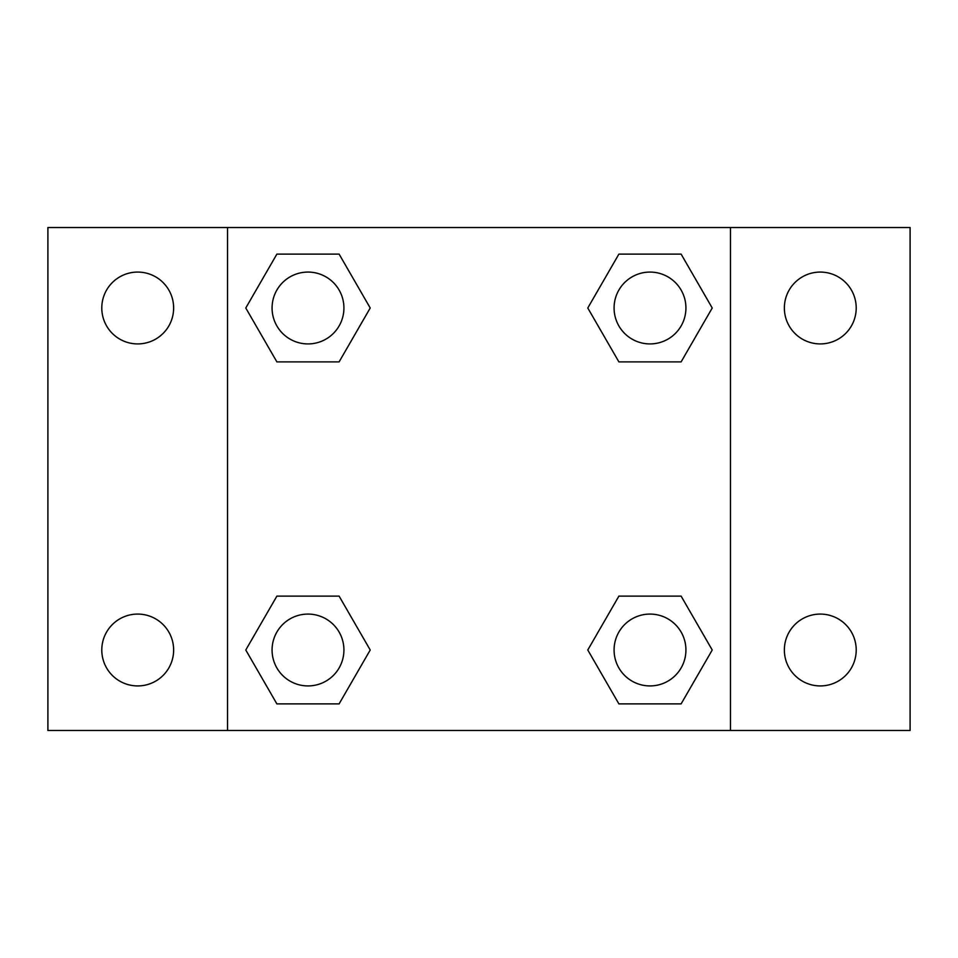 <?xml version="1.0" encoding="UTF-8"?>
<svg xmlns="http://www.w3.org/2000/svg" width="958" height="958" viewBox="0 0 958 958"><rect width="100%" height="100%" fill="white"/><g stroke="black" fill="none" stroke-linecap="round" stroke-linejoin="round"><path stroke-width="1.44" d="M47.9 227.525L910.1 227.525L910.1 730.475L47.9 730.475L47.9 227.525M820.288 272.072A35.925 35.925 0 0 1 856.212 307.997A35.925 35.925 0 0 1 820.288 343.922A35.925 35.925 0 0 1 784.362 307.997A35.925 35.925 0 0 1 820.288 272.072M820.288 614.078A35.925 35.925 0 0 1 856.212 650.003A35.925 35.925 0 0 1 820.288 685.928A35.925 35.925 0 0 1 784.362 650.003A35.925 35.925 0 0 1 820.288 614.078M137.713 614.078A35.925 35.925 0 0 1 173.637 650.003A35.925 35.925 0 0 1 137.713 685.928A35.925 35.925 0 0 1 101.787 650.003A35.925 35.925 0 0 1 137.713 614.078M137.713 272.072A35.925 35.925 0 0 1 173.637 307.997A35.925 35.925 0 0 1 137.713 343.922A35.925 35.925 0 0 1 101.787 307.997A35.925 35.925 0 0 1 137.713 272.072M276.886 596.115L339.108 596.115L370.219 650.003L339.108 703.89L276.886 703.89L245.775 650.003L276.886 596.115L339.108 596.115L276.886 596.115M618.892 254.109L681.114 254.109L712.225 307.997L681.114 361.885L618.892 361.885L587.781 307.997L618.892 254.109L681.114 254.109L618.892 254.109M227.525 730.475L227.525 227.525M730.475 227.525L730.475 730.475M276.886 254.109L339.108 254.109L370.219 307.997L339.108 361.885L276.886 361.885L245.775 307.997L276.886 254.109L339.108 254.109L276.886 254.109M618.892 596.115L681.114 596.115L712.225 650.003L681.114 703.89L618.892 703.89L587.781 650.003L618.892 596.115L681.114 596.115L618.892 596.115M681.114 703.89L618.892 703.89L681.114 703.89M685.928 650.003A35.925 35.925 0 0 0 632.04 618.892A35.925 35.925 0 0 0 632.04 681.114A35.925 35.925 0 0 0 685.928 650.003M339.108 703.89L276.886 703.89L339.108 703.89M343.922 650.003A35.925 35.925 0 0 0 290.034 618.892A35.925 35.925 0 0 0 290.034 681.114A35.925 35.925 0 0 0 343.922 650.003M681.114 361.885L618.892 361.885L681.114 361.885M685.928 307.997A35.925 35.925 0 0 0 632.04 276.886A35.925 35.925 0 0 0 632.04 339.108A35.925 35.925 0 0 0 685.928 307.997M339.108 361.885L276.886 361.885L339.108 361.885M343.922 307.997A35.925 35.925 0 0 0 290.034 276.886A35.925 35.925 0 0 0 290.034 339.108A35.925 35.925 0 0 0 343.922 307.997"/></g></svg>
